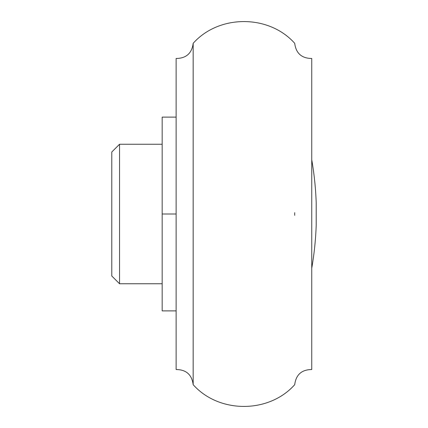<?xml version="1.0" encoding="UTF-8"?>
<svg xmlns="http://www.w3.org/2000/svg" width="428" height="428" viewBox="0 0 428 428"><rect width="100%" height="100%" fill="white"/><g stroke="black" fill="none" stroke-linecap="round" stroke-linejoin="round"><path stroke-width="0.64" d="M311.755 268.163A317.769 317.769 0 0 0 316.206 225.278L316.206 202.722A317.769 317.769 0 0 0 311.755 159.837M176.122 369.525L176.122 58.476C186.207 58.368 191.888 53.313 193.172 43.314L193.172 384.686C191.888 374.687 186.207 369.632 176.122 369.525M176.122 214L162.169 214L162.169 310.883L176.122 310.883M162.169 214L162.169 117.117L176.122 117.117M119.546 283.753L111.794 276.007L111.794 151.994L119.546 144.247L119.546 283.753L162.169 283.753M294.705 215.338L294.705 212.663M193.172 384.686C218.997 413.673 268.891 413.667 294.705 384.686C295.994 374.682 301.676 369.632 311.755 369.525L311.755 58.476C301.676 58.368 295.994 53.318 294.705 43.314C268.891 14.333 218.997 14.327 193.172 43.314M119.546 144.247L162.169 144.247"/></g></svg>
